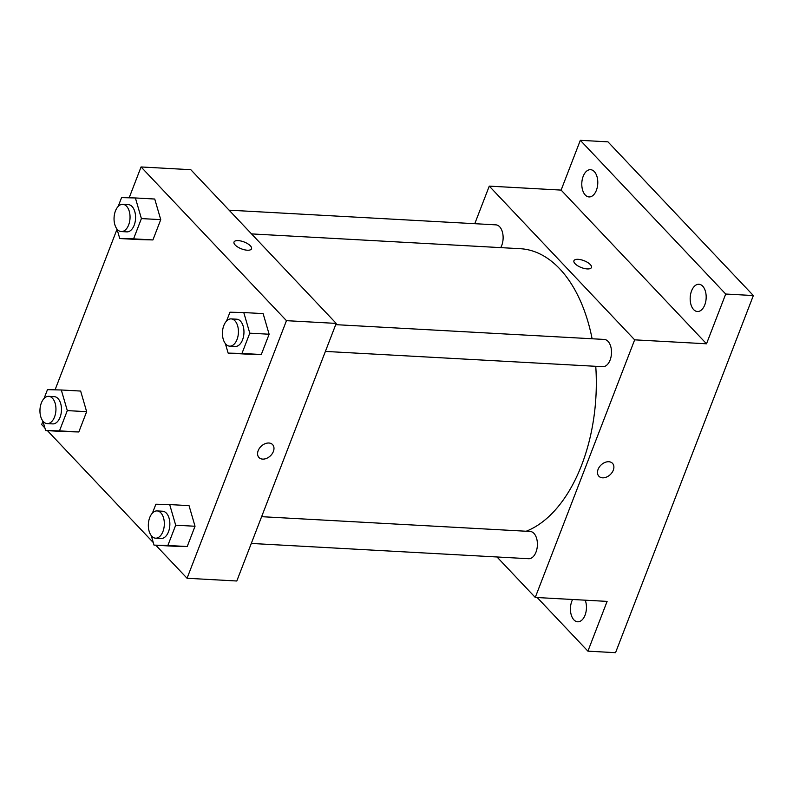 <?xml version="1.0" encoding="UTF-8"?>
<svg xmlns="http://www.w3.org/2000/svg" width="793" height="793" viewBox="0 0 793 793"><rect width="100%" height="100%" fill="white"/><g stroke="black" fill="none" stroke-linecap="round" stroke-linejoin="round"><path stroke-width="1.19" d="M474.779 223.685L489.271 186.127L561.117 190.092L580.317 140.321L607.953 141.848L753.35 295.551L615.546 652.679L587.91 651.152L537.198 597.545M580.317 140.321L725.714 294.034L753.35 295.551M725.714 294.034L706.513 343.795L634.658 339.84L535.265 597.436L607.111 601.391L587.91 651.152M612.503 463.33A9.387 6.661 -43.4 0 1 612.047 472.529A9.387 6.661 -43.4 0 1 602.581 477.822A9.387 6.661 -43.4 0 1 598.874 476.226A9.387 6.661 -43.4 0 1 601.114 464.946A9.387 6.661 -43.4 0 1 612.503 463.33A9.387 6.661 -43.4 0 1 612.047 472.529A9.387 6.661 -43.4 0 1 602.581 477.832A9.387 6.661 -43.4 0 1 598.864 476.226M585.214 600.182A13.65 7.98 93.2 0 1 585.056 615.16A13.65 7.98 93.2 0 1 577.691 621.801A13.65 7.98 93.2 0 1 571.832 601.183A13.65 7.98 93.2 0 1 572.596 599.488M596.395 190.29A13.65 7.98 93.2 0 1 589.04 196.932A13.65 7.98 93.2 0 1 583.182 176.324A13.65 7.98 93.2 0 1 590.537 169.682A13.65 7.98 93.2 0 1 596.395 190.29M704.779 304.879A13.65 7.98 93.2 0 1 697.424 311.52A13.65 7.98 93.2 0 1 691.565 290.902A13.65 7.98 93.2 0 1 698.92 284.261A13.65 7.98 93.2 0 1 704.779 304.879M561.117 190.092L706.513 343.795M526.195 531.241A143.305 83.82 -86.8 0 0 595.751 366.307M592.113 338.77A143.305 83.82 -86.8 0 0 520.139 248.695L251.54 233.905M489.271 186.127L634.658 339.84M535.265 597.436L496.993 556.973M500.72 247.624A13.65 7.98 -86.8 0 0 502.673 233.142A13.65 7.98 -86.8 0 0 495.873 224.855L229.078 210.165M251.292 543.443L528.663 558.718A13.65 7.98 -86.8 0 0 537.376 545.525A13.65 7.98 -86.8 0 0 530.16 531.459L261.621 516.679M325.388 351.418L602.759 366.693A13.65 7.98 -86.8 0 0 611.472 353.5A13.65 7.98 -86.8 0 0 604.256 339.434L335.717 324.654M573.934 260.748A9.387 3.687 -158.9 0 1 580.982 259.757A9.387 3.687 -158.9 0 1 590.289 264.555A9.387 3.687 -158.9 0 1 591.439 267.509A9.387 3.687 -158.9 0 1 581.358 267.568A9.387 3.687 -158.9 0 1 573.934 260.748A9.387 3.687 -158.9 0 1 580.982 259.747A9.387 3.687 -158.9 0 1 590.289 264.545A9.387 3.687 -158.9 0 1 591.439 267.509M129.16 197.814L141.065 166.956L190.806 169.702L336.202 323.405L236.8 581.001L187.059 578.266L155.815 545.227M141.065 166.956L286.461 320.669L336.202 323.405M286.461 320.669L187.059 578.266M272.594 444.615A9.387 6.661 -43.4 0 1 272.138 453.814A9.387 6.661 -43.4 0 1 262.671 459.107A9.387 6.661 -43.4 0 1 258.964 457.511A9.387 6.661 -43.4 0 1 261.204 446.231A9.387 6.661 -43.4 0 1 272.594 444.615A9.387 6.661 -43.4 0 1 272.138 453.814A9.387 6.661 -43.4 0 1 262.671 459.117A9.387 6.661 -43.4 0 1 258.954 457.511M154.744 199.033L160.741 219.651L152.92 239.932L139.092 239.585L152.92 239.932L160.741 219.651L154.744 199.033L135.395 197.963L141.402 218.581L133.571 238.862L119.743 238.524L116.977 229.008M189.031 505.637L195.028 526.255L187.207 546.536L173.38 546.199L187.207 546.536L195.028 526.255L189.031 505.637L169.682 504.576L175.689 525.194L167.858 545.475L154.03 545.128L151.265 535.612M44.904 427.982L41.662 424.552L42.941 421.242M55.064 389.839L117.037 229.217M153.287 542.561L47.431 430.649M263.127 313.612L269.124 334.23L261.303 354.511L247.475 354.174L261.303 354.511L269.124 334.23L263.127 313.612L243.778 312.551L249.785 333.169L241.954 353.45L228.136 353.103L225.361 343.587M80.648 391.058L86.645 411.676L78.824 431.957L64.996 431.61L78.824 431.957L86.645 411.676L80.648 391.058L61.299 389.987L67.306 410.605L59.475 430.886L45.647 430.549L42.881 421.033M234.024 242.034A9.387 3.687 -158.9 0 1 241.072 241.042A9.387 3.687 -158.9 0 1 250.38 245.84A9.387 3.687 -158.9 0 1 251.53 248.794A9.387 3.687 -158.9 0 1 241.449 248.853A9.387 3.687 -158.9 0 1 234.024 242.034A9.387 3.687 -158.9 0 1 241.072 241.032A9.387 3.687 -158.9 0 1 250.38 245.83A9.387 3.687 -158.9 0 1 251.53 248.794M44.071 398.463L47.471 389.65L61.299 389.987M39.947 410.943L40.017 408.98M47.203 423.591L52.725 423.898A13.65 7.98 -86.8 0 0 61.448 410.705A13.65 7.98 -86.8 0 0 54.221 396.639L48.7 396.341A13.65 7.98 -86.8 0 0 40.423 406.135A13.65 7.98 -86.8 0 0 43.427 421.678A13.65 7.98 -86.8 0 0 47.203 423.591A13.65 7.98 -86.8 0 0 55.916 410.407A13.65 7.98 -86.8 0 0 48.7 396.341M67.306 410.605L86.645 411.676M59.475 430.886L78.824 431.957M45.647 430.549L64.996 431.61M118.167 206.438L121.577 197.626L135.395 197.963M114.043 218.918L114.113 216.955M121.299 231.566L126.821 231.873A13.65 7.98 -86.8 0 0 135.544 218.68A13.65 7.98 -86.8 0 0 128.327 204.614L122.796 204.316A13.65 7.98 -86.8 0 0 114.519 214.1A13.65 7.98 -86.8 0 0 117.523 229.653A13.65 7.98 -86.8 0 0 121.299 231.566A13.65 7.98 -86.8 0 0 130.012 218.382A13.65 7.98 -86.8 0 0 122.796 204.316M141.402 218.581L160.741 219.651M133.571 238.862L152.92 239.932M119.743 238.524L139.092 239.585M152.464 513.041L155.864 504.229L169.682 504.576M148.331 525.521L148.4 523.568M155.587 538.179L161.108 538.477A13.65 7.98 -86.8 0 0 169.831 525.293A13.65 7.98 -86.8 0 0 162.615 511.227L157.083 510.92A13.65 7.98 -86.8 0 0 148.806 520.714A13.65 7.98 -86.8 0 0 151.82 536.256A13.65 7.98 -86.8 0 0 155.587 538.179A13.65 7.98 -86.8 0 0 164.3 524.986A13.65 7.98 -86.8 0 0 157.083 510.92M175.689 525.194L195.028 526.255M167.858 545.475L187.207 546.536M154.03 545.128L173.38 546.199M226.56 321.016L229.96 312.204L243.778 312.551M222.427 333.496L222.496 331.543M229.683 346.154L235.204 346.452A13.65 7.98 -86.8 0 0 243.927 333.268A13.65 7.98 -86.8 0 0 236.71 319.202L231.179 318.895A13.65 7.98 -86.8 0 0 222.902 328.689A13.65 7.98 -86.8 0 0 225.916 344.231A13.65 7.98 -86.8 0 0 229.683 346.154A13.65 7.98 -86.8 0 0 238.396 332.961A13.65 7.98 -86.8 0 0 231.179 318.895M249.785 333.169L269.124 334.23M241.954 353.45L261.303 354.511M228.136 353.103L247.475 354.174"/></g></svg>
